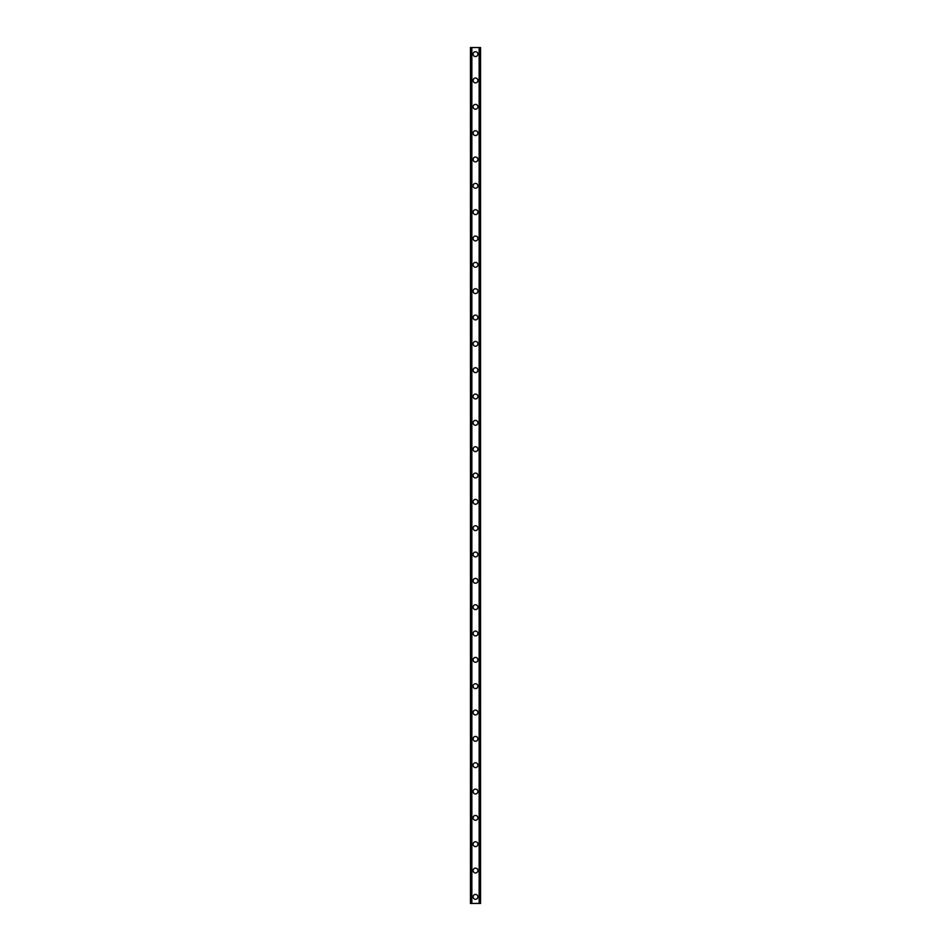 <?xml version="1.0" encoding="UTF-8"?>
<svg xmlns="http://www.w3.org/2000/svg" width="951" height="951" viewBox="0 0 951 951"><rect width="100%" height="100%" fill="white"/><g stroke="black" fill="none" stroke-linecap="round" stroke-linejoin="round"><path stroke-width="1.43" d="M473.087 896.864A2.413 2.413 0 0 1 475.5 894.451A2.413 2.413 0 0 1 477.913 896.864A2.413 2.413 0 0 1 475.5 899.277A2.413 2.413 0 0 1 473.087 896.864M473.087 870.534A2.413 2.413 0 0 1 475.5 868.12A2.413 2.413 0 0 1 477.913 870.534A2.413 2.413 0 0 1 475.5 872.947A2.413 2.413 0 0 1 473.087 870.534M473.087 844.191A2.413 2.413 0 0 1 475.5 841.778A2.413 2.413 0 0 1 477.913 844.191A2.413 2.413 0 0 1 475.5 846.604A2.413 2.413 0 0 1 473.087 844.191M473.087 817.86A2.413 2.413 0 0 1 475.5 815.447A2.413 2.413 0 0 1 477.913 817.86A2.413 2.413 0 0 1 475.5 820.273A2.413 2.413 0 0 1 473.087 817.86M473.087 791.529A2.413 2.413 0 0 1 475.5 789.116A2.413 2.413 0 0 1 477.913 791.529A2.413 2.413 0 0 1 475.5 793.942A2.413 2.413 0 0 1 473.087 791.529M473.087 765.186A2.413 2.413 0 0 1 475.5 762.773A2.413 2.413 0 0 1 477.913 765.186A2.413 2.413 0 0 1 475.5 767.6A2.413 2.413 0 0 1 473.087 765.186M473.087 738.856A2.413 2.413 0 0 1 475.5 736.443A2.413 2.413 0 0 1 477.913 738.856A2.413 2.413 0 0 1 475.5 741.269A2.413 2.413 0 0 1 473.087 738.856M473.087 712.513A2.413 2.413 0 0 1 475.5 710.1A2.413 2.413 0 0 1 477.913 712.513A2.413 2.413 0 0 1 475.5 714.938A2.413 2.413 0 0 1 473.087 712.513M473.087 686.182A2.413 2.413 0 0 1 475.5 683.769A2.413 2.413 0 0 1 477.913 686.182A2.413 2.413 0 0 1 475.5 688.595A2.413 2.413 0 0 1 473.087 686.182M473.087 659.851A2.413 2.413 0 0 1 475.5 657.438A2.413 2.413 0 0 1 477.913 659.851A2.413 2.413 0 0 1 475.5 662.265A2.413 2.413 0 0 1 473.087 659.851M473.087 633.509A2.413 2.413 0 0 1 475.5 631.095A2.413 2.413 0 0 1 477.913 633.509A2.413 2.413 0 0 1 475.5 635.922A2.413 2.413 0 0 1 473.087 633.509M473.087 607.178A2.413 2.413 0 0 1 475.5 604.765A2.413 2.413 0 0 1 477.913 607.178A2.413 2.413 0 0 1 475.5 609.591A2.413 2.413 0 0 1 473.087 607.178M473.087 580.847A2.413 2.413 0 0 1 475.5 578.422A2.413 2.413 0 0 1 477.913 580.847A2.413 2.413 0 0 1 475.5 583.26A2.413 2.413 0 0 1 473.087 580.847M473.087 554.504A2.413 2.413 0 0 1 475.5 552.091A2.413 2.413 0 0 1 477.913 554.504A2.413 2.413 0 0 1 475.5 556.917A2.413 2.413 0 0 1 473.087 554.504M473.087 528.174A2.413 2.413 0 0 1 475.5 525.76A2.413 2.413 0 0 1 477.913 528.174A2.413 2.413 0 0 1 475.5 530.587A2.413 2.413 0 0 1 473.087 528.174M473.087 501.831A2.413 2.413 0 0 1 475.5 499.418A2.413 2.413 0 0 1 477.913 501.831A2.413 2.413 0 0 1 475.5 504.244A2.413 2.413 0 0 1 473.087 501.831M473.087 475.5A2.413 2.413 0 0 1 475.5 473.087A2.413 2.413 0 0 1 477.913 475.5A2.413 2.413 0 0 1 475.5 477.913A2.413 2.413 0 0 1 473.087 475.5M473.087 449.169A2.413 2.413 0 0 1 475.5 446.756A2.413 2.413 0 0 1 477.913 449.169A2.413 2.413 0 0 1 475.5 451.582A2.413 2.413 0 0 1 473.087 449.169M473.087 422.826A2.413 2.413 0 0 1 475.5 420.413A2.413 2.413 0 0 1 477.913 422.826A2.413 2.413 0 0 1 475.5 425.24A2.413 2.413 0 0 1 473.087 422.826M473.087 396.496A2.413 2.413 0 0 1 475.5 394.083A2.413 2.413 0 0 1 477.913 396.496A2.413 2.413 0 0 1 475.5 398.909A2.413 2.413 0 0 1 473.087 396.496M473.087 370.153A2.413 2.413 0 0 1 475.5 367.74A2.413 2.413 0 0 1 477.913 370.153A2.413 2.413 0 0 1 475.5 372.578A2.413 2.413 0 0 1 473.087 370.153M473.087 343.822A2.413 2.413 0 0 1 475.5 341.409A2.413 2.413 0 0 1 477.913 343.822A2.413 2.413 0 0 1 475.5 346.235A2.413 2.413 0 0 1 473.087 343.822M473.087 317.491A2.413 2.413 0 0 1 475.5 315.078A2.413 2.413 0 0 1 477.913 317.491A2.413 2.413 0 0 1 475.5 319.905A2.413 2.413 0 0 1 473.087 317.491M473.087 291.149A2.413 2.413 0 0 1 475.5 288.735A2.413 2.413 0 0 1 477.913 291.149A2.413 2.413 0 0 1 475.5 293.562A2.413 2.413 0 0 1 473.087 291.149M473.087 264.818A2.413 2.413 0 0 1 475.5 262.405A2.413 2.413 0 0 1 477.913 264.818A2.413 2.413 0 0 1 475.5 267.231A2.413 2.413 0 0 1 473.087 264.818M473.087 238.487A2.413 2.413 0 0 1 475.5 236.062A2.413 2.413 0 0 1 477.913 238.487A2.413 2.413 0 0 1 475.5 240.9A2.413 2.413 0 0 1 473.087 238.487M473.087 212.144A2.413 2.413 0 0 1 475.5 209.731A2.413 2.413 0 0 1 477.913 212.144A2.413 2.413 0 0 1 475.5 214.557A2.413 2.413 0 0 1 473.087 212.144M473.087 185.814A2.413 2.413 0 0 1 475.5 183.4A2.413 2.413 0 0 1 477.913 185.814A2.413 2.413 0 0 1 475.5 188.227A2.413 2.413 0 0 1 473.087 185.814M473.087 159.471A2.413 2.413 0 0 1 475.5 157.058A2.413 2.413 0 0 1 477.913 159.471A2.413 2.413 0 0 1 475.5 161.884A2.413 2.413 0 0 1 473.087 159.471M473.087 133.14A2.413 2.413 0 0 1 475.5 130.727A2.413 2.413 0 0 1 477.913 133.14A2.413 2.413 0 0 1 475.5 135.553A2.413 2.413 0 0 1 473.087 133.14M473.087 106.809A2.413 2.413 0 0 1 475.5 104.396A2.413 2.413 0 0 1 477.913 106.809A2.413 2.413 0 0 1 475.5 109.222A2.413 2.413 0 0 1 473.087 106.809M473.087 80.466A2.413 2.413 0 0 1 475.5 78.053A2.413 2.413 0 0 1 477.913 80.466A2.413 2.413 0 0 1 475.5 82.88A2.413 2.413 0 0 1 473.087 80.466M473.087 54.136A2.413 2.413 0 0 1 475.5 51.723A2.413 2.413 0 0 1 477.913 54.136A2.413 2.413 0 0 1 475.5 56.549A2.413 2.413 0 0 1 473.087 54.136M480.481 47.55L470.448 47.55L470.448 903.45L480.552 903.45L480.552 47.55L480.481 903.45M479.47 903.45L479.47 47.55L479.506 903.45M471.494 903.45L471.494 47.55L471.53 903.45M470.59 47.55L470.59 903.45M470.697 47.55L470.697 903.45M471.862 47.55L471.862 903.45M479.138 47.55L479.138 903.45M480.303 47.55L480.303 903.45M480.41 47.55L480.41 903.45M470.519 47.55L470.519 903.45"/></g></svg>
